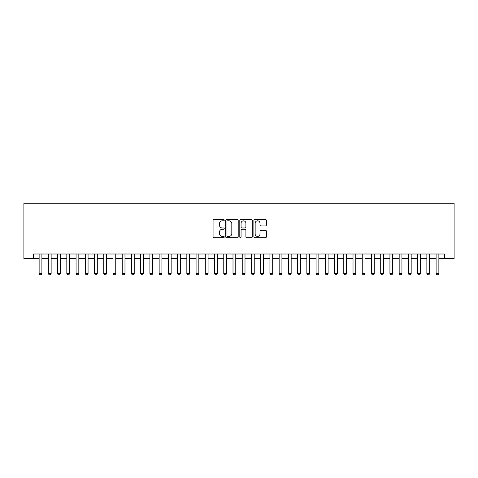 <?xml version="1.0" encoding="UTF-8"?>
<svg xmlns="http://www.w3.org/2000/svg" width="478" height="478" viewBox="0 0 478 478"><rect width="100%" height="100%" fill="white"/><g stroke="black" fill="none" stroke-linecap="round" stroke-linejoin="round"><path stroke-width="0.72" d="M224.23 220.185A0.633 0.633 0 0 0 223.596 219.551L213.965 219.551A0.908 0.908 0 0 0 213.063 220.46L213.063 236.771A0.908 0.908 0 0 0 213.965 237.674L223.596 237.674A0.633 0.633 0 0 0 224.23 237.04A0.633 0.633 0 0 0 223.596 236.407L222.348 236.407A2.898 2.898 0 0 1 219.45 233.509L219.45 232.147A2.898 2.898 0 0 1 222.348 229.249L223.596 229.249A0.633 0.633 0 0 0 224.23 228.615A0.633 0.633 0 0 0 223.596 227.982L222.348 227.982A2.898 2.898 0 0 1 219.45 225.078L219.45 223.722A2.898 2.898 0 0 1 222.348 220.824L223.596 220.824A0.633 0.633 0 0 0 224.23 220.185M265.481 225.939A0.908 0.908 0 0 0 266.389 225.036L266.389 220.46A0.908 0.908 0 0 0 265.481 219.551L254.792 219.551A0.908 0.908 0 0 0 253.884 220.46L253.884 236.771A0.908 0.908 0 0 0 254.792 237.674L265.481 237.674A0.908 0.908 0 0 0 266.389 236.771L266.389 231.244A0.908 0.908 0 0 0 265.481 230.336L260.904 230.336A0.908 0.908 0 0 0 260.002 231.244L260.002 233.981A2.426 2.426 0 0 1 257.576 236.407A2.426 2.426 0 0 1 255.15 233.981L255.15 223.244A2.426 2.426 0 0 1 257.576 220.824A2.426 2.426 0 0 1 260.002 223.244L260.002 225.036A0.908 0.908 0 0 0 260.904 225.939L265.481 225.939M33.591 258.616L33.591 254.003L444.409 254.003L444.409 258.616L454.1 258.616L454.1 203.228L23.9 203.228L23.9 258.616L39.13 258.616M238.205 220.46A0.908 0.908 0 0 0 237.303 219.551L226.608 219.551A0.908 0.908 0 0 0 225.7 220.46L225.7 236.771A0.908 0.908 0 0 0 226.608 237.674L237.303 237.674A0.908 0.908 0 0 0 238.205 236.771L238.205 220.46M240.697 219.551L251.392 219.551A0.908 0.908 0 0 1 252.3 220.46L252.3 236.771A0.908 0.908 0 0 1 251.392 237.674L246.815 237.674A0.908 0.908 0 0 1 245.907 236.771L245.907 230.157A0.908 0.908 0 0 0 245.005 229.249L241.97 229.249A0.908 0.908 0 0 0 241.061 230.157L241.061 237.04A0.633 0.633 0 0 1 240.428 237.674A0.633 0.633 0 0 1 239.795 237.04L239.795 220.46A0.908 0.908 0 0 1 240.697 219.551M41.903 258.616L48.362 258.616M51.134 258.616L57.593 258.616M60.365 258.616L66.83 258.616M69.597 258.616L76.062 258.616M78.828 258.616L85.293 258.616M88.06 258.616L94.525 258.616M97.291 258.616L103.756 258.616M106.522 258.616L112.987 258.616M115.754 258.616L122.219 258.616M124.985 258.616L131.45 258.616M134.222 258.616L140.681 258.616M143.454 258.616L149.913 258.616M152.685 258.616L159.144 258.616M161.917 258.616L168.376 258.616M171.148 258.616L177.607 258.616M180.379 258.616L186.838 258.616M189.611 258.616L196.07 258.616M198.842 258.616L205.307 258.616M208.073 258.616L214.538 258.616M217.305 258.616L223.77 258.616M226.536 258.616L233.001 258.616M235.768 258.616L242.232 258.616M244.999 258.616L251.464 258.616M254.23 258.616L260.695 258.616M263.462 258.616L269.927 258.616M272.693 258.616L279.158 258.616M281.93 258.616L288.389 258.616M291.162 258.616L297.621 258.616M300.393 258.616L306.852 258.616M309.625 258.616L316.083 258.616M318.856 258.616L325.315 258.616M328.087 258.616L334.546 258.616M337.319 258.616L343.778 258.616M346.55 258.616L353.015 258.616M355.781 258.616L362.246 258.616M365.013 258.616L371.478 258.616M374.244 258.616L380.709 258.616M383.476 258.616L389.94 258.616M392.707 258.616L399.172 258.616M401.938 258.616L408.403 258.616M411.17 258.616L417.635 258.616M420.407 258.616L426.866 258.616M429.638 258.616L436.097 258.616M438.87 258.616L444.409 258.616M227.606 220.824A0.633 0.633 0 0 0 226.972 221.457L226.972 235.774A0.633 0.633 0 0 0 227.606 236.407L228.92 236.407A2.898 2.898 0 0 0 231.818 233.509L231.818 223.722A2.898 2.898 0 0 0 228.92 220.824L227.606 220.824M245.907 223.292A2.426 2.426 0 0 0 243.487 220.866A2.426 2.426 0 0 0 241.061 223.292L241.061 227.074A0.908 0.908 0 0 0 241.97 227.982L245.005 227.982A0.908 0.908 0 0 0 245.907 227.074L245.907 223.292M41.903 254.003L41.903 273.571L41.21 274.772L39.823 274.772L39.13 273.571L39.13 254.003M39.13 273.571L41.903 273.571M51.134 254.003L51.134 273.571L50.441 274.772L49.055 274.772L48.362 273.571L48.362 254.003M48.362 273.571L51.134 273.571M60.365 254.003L60.365 273.571L59.672 274.772L58.286 274.772L57.593 273.571L57.593 254.003M57.593 273.571L60.365 273.571M69.597 254.003L69.597 273.571L68.904 274.772L67.517 274.772L66.83 273.571L66.83 254.003M66.83 273.571L69.597 273.571M78.828 254.003L78.828 273.571L78.135 274.772L76.749 274.772L76.062 273.571L76.062 254.003M76.062 273.571L78.828 273.571M88.06 254.003L88.06 273.571L87.366 274.772L85.986 274.772L85.293 273.571L85.293 254.003M85.293 273.571L88.06 273.571M97.291 254.003L97.291 273.571L96.598 274.772L95.218 274.772L94.525 273.571L94.525 254.003M94.525 273.571L97.291 273.571M106.522 254.003L106.522 273.571L105.829 274.772L104.449 274.772L103.756 273.571L103.756 254.003M103.756 273.571L106.522 273.571M115.754 254.003L115.754 273.571L115.067 274.772L113.68 274.772L112.987 273.571L112.987 254.003M112.987 273.571L115.754 273.571M124.985 254.003L124.985 273.571L124.298 274.772L122.912 274.772L122.219 273.571L122.219 254.003M122.219 273.571L124.985 273.571M134.222 254.003L134.222 273.571L133.529 274.772L132.143 274.772L131.45 273.571L131.45 254.003M131.45 273.571L134.222 273.571M143.454 254.003L143.454 273.571L142.761 274.772L141.374 274.772L140.681 273.571L140.681 254.003M140.681 273.571L143.454 273.571M152.685 254.003L152.685 273.571L151.992 274.772L150.606 274.772L149.913 273.571L149.913 254.003M149.913 273.571L152.685 273.571M161.917 254.003L161.917 273.571L161.223 274.772L159.837 274.772L159.144 273.571L159.144 254.003M159.144 273.571L161.917 273.571M171.148 254.003L171.148 273.571L170.455 274.772L169.069 274.772L168.376 273.571L168.376 254.003M168.376 273.571L171.148 273.571M180.379 254.003L180.379 273.571L179.686 274.772L178.3 274.772L177.607 273.571L177.607 254.003M177.607 273.571L180.379 273.571M189.611 254.003L189.611 273.571L188.918 274.772L187.531 274.772L186.838 273.571L186.838 254.003M186.838 273.571L189.611 273.571M198.842 254.003L198.842 273.571L198.149 274.772L196.763 274.772L196.07 273.571L196.07 254.003M196.07 273.571L198.842 273.571M208.073 254.003L208.073 273.571L207.38 274.772L205.994 274.772L205.307 273.571L205.307 254.003M205.307 273.571L208.073 273.571M217.305 254.003L217.305 273.571L216.612 274.772L215.225 274.772L214.538 273.571L214.538 254.003M214.538 273.571L217.305 273.571M226.536 254.003L226.536 273.571L225.843 274.772L224.463 274.772L223.77 273.571L223.77 254.003M223.77 273.571L226.536 273.571M235.768 254.003L235.768 273.571L235.074 274.772L233.694 274.772L233.001 273.571L233.001 254.003M233.001 273.571L235.768 273.571M244.999 254.003L244.999 273.571L244.306 274.772L242.926 274.772L242.232 273.571L242.232 254.003M242.232 273.571L244.999 273.571M254.23 254.003L254.23 273.571L253.537 274.772L252.157 274.772L251.464 273.571L251.464 254.003M251.464 273.571L254.23 273.571M263.462 254.003L263.462 273.571L262.775 274.772L261.388 274.772L260.695 273.571L260.695 254.003M260.695 273.571L263.462 273.571M272.693 254.003L272.693 273.571L272.006 274.772L270.62 274.772L269.927 273.571L269.927 254.003M269.927 273.571L272.693 273.571M281.93 254.003L281.93 273.571L281.237 274.772L279.851 274.772L279.158 273.571L279.158 254.003M279.158 273.571L281.93 273.571M291.162 254.003L291.162 273.571L290.469 274.772L289.082 274.772L288.389 273.571L288.389 254.003M288.389 273.571L291.162 273.571M300.393 254.003L300.393 273.571L299.7 274.772L298.314 274.772L297.621 273.571L297.621 254.003M297.621 273.571L300.393 273.571M309.625 254.003L309.625 273.571L308.931 274.772L307.545 274.772L306.852 273.571L306.852 254.003M306.852 273.571L309.625 273.571M318.856 254.003L318.856 273.571L318.163 274.772L316.777 274.772L316.083 273.571L316.083 254.003M316.083 273.571L318.856 273.571M328.087 254.003L328.087 273.571L327.394 274.772L326.008 274.772L325.315 273.571L325.315 254.003M325.315 273.571L328.087 273.571M337.319 254.003L337.319 273.571L336.626 274.772L335.239 274.772L334.546 273.571L334.546 254.003M334.546 273.571L337.319 273.571M346.55 254.003L346.55 273.571L345.857 274.772L344.471 274.772L343.778 273.571L343.778 254.003M343.778 273.571L346.55 273.571M355.781 254.003L355.781 273.571L355.088 274.772L353.702 274.772L353.015 273.571L353.015 254.003M353.015 273.571L355.781 273.571M365.013 254.003L365.013 273.571L364.32 274.772L362.933 274.772L362.246 273.571L362.246 254.003M362.246 273.571L365.013 273.571M374.244 254.003L374.244 273.571L373.551 274.772L372.171 274.772L371.478 273.571L371.478 254.003M371.478 273.571L374.244 273.571M383.476 254.003L383.476 273.571L382.782 274.772L381.402 274.772L380.709 273.571L380.709 254.003M380.709 273.571L383.476 273.571M392.707 254.003L392.707 273.571L392.014 274.772L390.634 274.772L389.94 273.571L389.94 254.003M389.94 273.571L392.707 273.571M401.938 254.003L401.938 273.571L401.251 274.772L399.865 274.772L399.172 273.571L399.172 254.003M399.172 273.571L401.938 273.571M411.17 254.003L411.17 273.571L410.483 274.772L409.096 274.772L408.403 273.571L408.403 254.003M408.403 273.571L411.17 273.571M420.407 254.003L420.407 273.571L419.714 274.772L418.328 274.772L417.635 273.571L417.635 254.003M417.635 273.571L420.407 273.571M429.638 254.003L429.638 273.571L428.945 274.772L427.559 274.772L426.866 273.571L426.866 254.003M426.866 273.571L429.638 273.571M438.87 254.003L438.87 273.571L438.177 274.772L436.79 274.772L436.097 273.571L436.097 254.003M436.097 273.571L438.87 273.571"/></g></svg>
